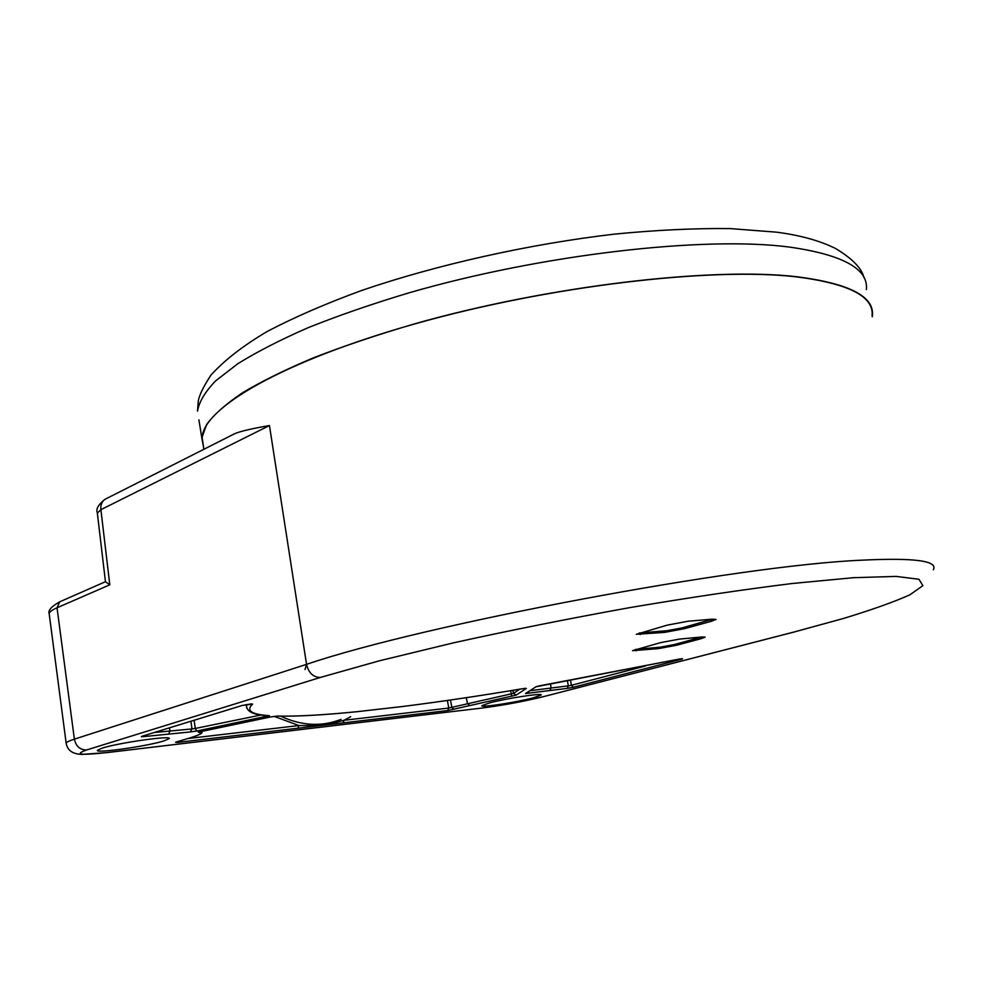 <?xml version="1.0" encoding="UTF-8"?>
<svg xmlns="http://www.w3.org/2000/svg" width="983" height="983" viewBox="0 0 983 983"><rect width="100%" height="100%" fill="white"/><g stroke="black" fill="none" stroke-linecap="round" stroke-linejoin="round"><path stroke-width="1.47" d="M270.472 716.976L277.194 716.066C296.952 716.509 323.665 715.034 357.321 711.655L402.28 706.544C439.794 701.813 479.913 695.866 522.649 688.69L526.323 688.432L516.136 695.128L447.744 710.549L177.137 742.472L175.539 742.19L190.161 737.877C200.237 734.854 202.94 732.949 198.259 732.151L270.644 716.939M277.194 716.066L270.62 716.951M190.174 731.966L143.911 736.586C141.282 736.857 140.655 736.746 142.056 736.255L242.076 705.499L252.619 704.086C245.75 710.611 251.353 714.481 269.416 715.685L196.735 731.033L190.174 731.966L192.004 728.931L154.356 732.495M567.228 688.383L525.5 693.531L536.005 686.773L676.808 659.544C682.386 658.512 683.861 658.438 681.219 659.31L573.421 687.24L567.228 688.383L568.346 685.851L529.886 690.73M163.915 740.936C147.069 746.244 95.056 753.629 97.403 750.312L102.171 748.137C118.734 742.755 172.504 735.173 169.187 738.626L163.915 740.936M533.167 697.856C516.186 702.378 479.95 707.932 481.891 705.671L489.387 702.956C506.282 698.385 543.611 692.683 541.141 695.03L533.167 697.856M700.744 638.79L676.611 645.241L658.389 648.633L632.548 650.66L660.699 642.599L679.572 639.085L701.825 636.984L705.13 637.156L700.744 638.79L700.486 637.512M711.2 621.33L684.586 628.653L664.594 632.388L636.32 634.305L667.371 625.102L688.161 621.219L712.503 619.155L716.079 619.437L711.2 621.33L710.906 619.892M872.068 315.862C874.219 296.547 848.931 283.546 796.205 276.837C711.102 266.921 548.145 286.127 415.133 323.812C281.826 361.449 203.125 408.215 202.166 437.595L203.395 445.963M228.302 436.931L232.971 434.572C237.136 432.065 249.301 429.055 269.453 425.541L306.549 664.348L74.376 739.155C69.24 740.826 66.488 742.165 66.156 743.16L66.205 743.615M198.91 419.852L201.822 437.963L206.676 424.41C213.975 414.543 225.881 404.013 242.42 392.819C261.625 381.355 285.254 369.706 313.294 357.873C343.669 346.09 377.337 334.785 414.285 323.935C547.556 286.078 711.151 266.762 796.5 276.702C849.57 283.485 874.858 296.608 872.363 316.108L872.29 316.772M201.822 437.963L203.567 447.204M97.342 513.126L100.893 509.673L269.453 425.541M106.828 752.585L81.81 754.416C72.558 754.059 67.335 750.312 66.156 743.16L49.162 613.613C49.408 611.942 52.038 610.001 57.039 607.789L109.801 584.799L105.414 581.715L59.619 601.866L57.039 607.801L74.376 739.155C76.01 746.367 80.102 749.968 86.664 749.955C73.7 754.575 80.422 755.46 106.828 752.585L482.137 708.03C503.308 705.278 523.767 701.481 543.525 696.64L794.755 631.823L843.045 618.59C871.393 609.988 893.658 602.075 909.816 594.85L922.89 585.671L918.945 579.27L896.066 576.407L853.502 577.697L792.335 583.484C743.173 589.567 688.8 597.639 629.206 607.727C568.604 618.676 510.189 630.349 453.974 642.735L379.266 660.834L320.274 677.459L86.664 749.955M525.401 688.321L522.575 688.702C479.876 695.878 439.757 701.825 402.231 706.556M526.323 688.432L525.217 688.346M516.136 695.128L513.531 693.334L448.776 708.043L344.05 720.281C330.19 724.25 315.138 726.007 298.906 725.552L188.072 738.503M511.713 696.21L510.669 690.693M453.888 709.407L451.848 707.477L450.497 700.007M447.744 710.549L448.776 708.043L447.4 700.461M343.042 722.898L344.05 720.281L350.685 716.681M297.91 728.219L298.906 725.552L274.146 716.349M177.137 742.472L177.948 741.489M175.539 742.19L190.235 737.864M198.259 732.151L199.5 731.524M199.414 731.549L201.38 731.106M280.647 716.177C301.621 725.884 321.724 726.953 340.978 719.372M512.905 690.324L513.531 693.334L519.712 689.194M269.416 715.685L268.506 715.698C253.749 715.096 246.414 711.667 246.5 705.413L246.684 707.957M266.381 716.779L265.324 715.427M196.735 731.033L195.285 728.464L192.004 728.931L190.899 721.252M143.911 736.586L144.808 735.431M142.056 736.255L242.174 705.487M242.076 705.499L251.292 703.889M252.619 704.086L251.095 703.914M194.093 720.269L195.285 728.464L261.269 714.936M541.178 685.532L676.894 659.519M681.219 659.31L680.162 658.929M573.421 687.24L571.442 685.286L568.346 685.851L567.4 680.912M528.535 693.347L528.879 691.368M536.005 686.773L536.792 686.49M541.141 685.544L537.148 686.392M701.862 636.984L674.301 644.565L660.404 647.158L635.473 649.444M712.675 619.13L682.055 627.904L666.806 630.742L639.306 632.966M482.137 708.03L106.619 752.646M543.525 696.64L794.915 631.811M794.755 631.823L795.911 631.553M933.346 569.771C938.298 560.826 914.497 557.619 861.968 560.175C737.901 565.274 422.985 624.647 306.549 664.348L305.013 669.521M320.274 677.459C313.184 677.262 308.613 672.888 306.549 664.348M864.057 277.808C861.772 268.285 852.261 258.504 835.513 248.466C819.613 240.614 799.867 235.17 776.287 232.148L730.074 228.584C694.956 228.191 656.497 230.034 614.707 234.089C529.296 244.03 436.993 264.685 361.744 290.44C325.717 303.636 294.261 317.276 267.388 331.382C243.415 345.5 224.591 360.073 210.915 375.137C203.309 386.872 199.094 395.522 198.271 401.089L197.509 411.127C199.07 401.912 205.066 391.861 215.51 380.986L237.628 363.857C256.71 351.951 280.204 339.897 308.097 327.695C338.324 315.592 371.832 304.005 408.633 292.946C541.363 254.4 704.578 235.748 790.013 247.151C843.144 254.867 868.603 269.01 866.379 289.58M106.877 498.344L104.96 499.315C101.777 501.662 100.426 505.115 100.893 509.673L109.801 584.799M60.786 601.35L59.619 601.866C51.411 606.511 47.934 610.431 49.162 613.613M469.469 705.29L467.416 703.324L466.286 697.684M190.161 737.877L190.677 737.729C205.472 732.802 200.753 733.085 202.695 730.836M168.892 733.736L169.912 730.738L169.506 727.838M246.954 704.442L246.5 705.413L246.34 704.541M645.438 666.007L571.442 685.286L570.496 680.347M550.013 690.349L551.119 687.793L550.468 683.922M658.389 648.633L658.143 647.379M636.161 650.82L635.89 649.468M676.611 645.241L676.365 644.012M664.594 632.388L664.311 630.963M640.252 634.563L639.958 633.04M684.586 628.653L684.303 627.277M481.903 708.079L509.55 703.84L543.71 696.615M202.166 437.595L203.874 449.292M105.464 581.825L97.292 512.647C95.793 509.022 98.349 504.574 104.96 499.315M232.971 434.572L104.972 499.315M357.247 711.667L402.084 706.58M270.509 716.976L201.355 731.119M357.038 711.692C323.579 715.059 296.866 716.533 276.911 716.103M676.882 659.532L681.772 658.721M536.042 686.773L526.913 692.634"/></g></svg>
